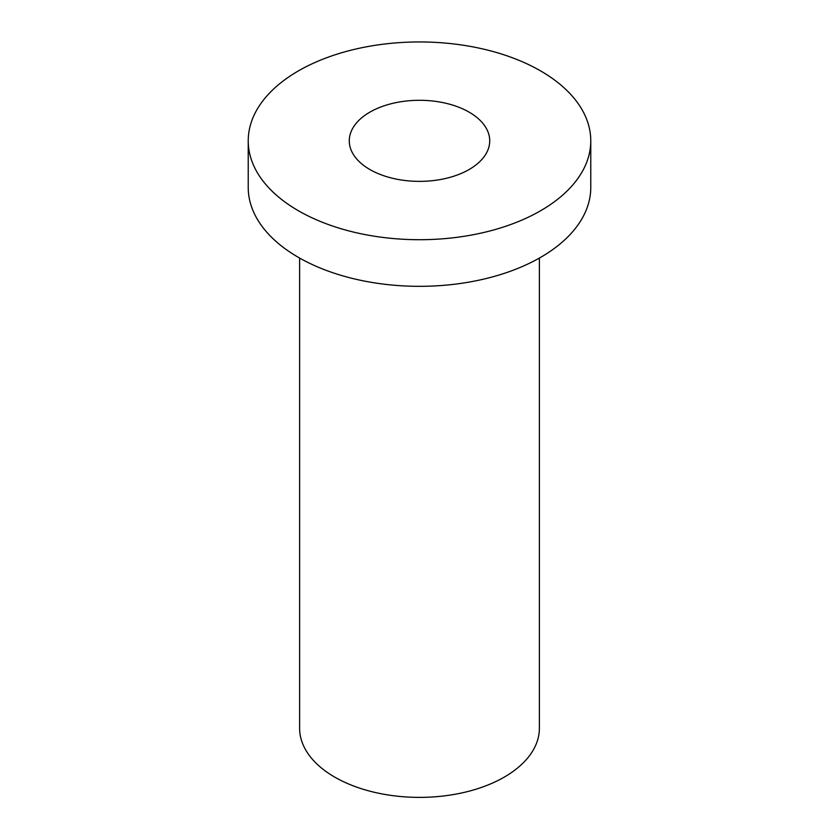 <?xml version="1.0" encoding="UTF-8"?>
<svg xmlns="http://www.w3.org/2000/svg" width="839" height="839" viewBox="0 0 839 839"><rect width="100%" height="100%" fill="white"/><g stroke="black" fill="none" stroke-linecap="round" stroke-linejoin="round"><path stroke-width="1.26" d="M248.229 140.837L248.229 187.443A171.271 98.887 0 0 0 298.39 257.363A171.271 98.887 0 0 0 485.047 278.8A171.271 98.887 0 0 0 590.771 187.443L590.771 140.837A171.271 98.887 0 0 0 419.5 41.95A171.271 98.887 0 0 0 248.229 140.837A171.271 98.887 0 0 0 298.39 210.746A171.271 98.887 0 0 0 485.047 232.183A171.271 98.887 0 0 0 590.771 140.837M369.842 169.499A70.224 40.545 0 0 0 446.369 178.288A70.224 40.545 0 0 0 489.724 140.837A70.224 40.545 0 0 0 419.5 100.292A70.224 40.545 0 0 0 349.276 140.837A70.224 40.545 0 0 0 369.842 169.499M539.393 258.066L539.393 728.168A119.893 69.218 180 0 1 465.383 792.11A119.893 69.218 180 0 1 334.73 777.113A119.893 69.218 180 0 1 299.607 728.168L299.607 258.066"/></g></svg>
